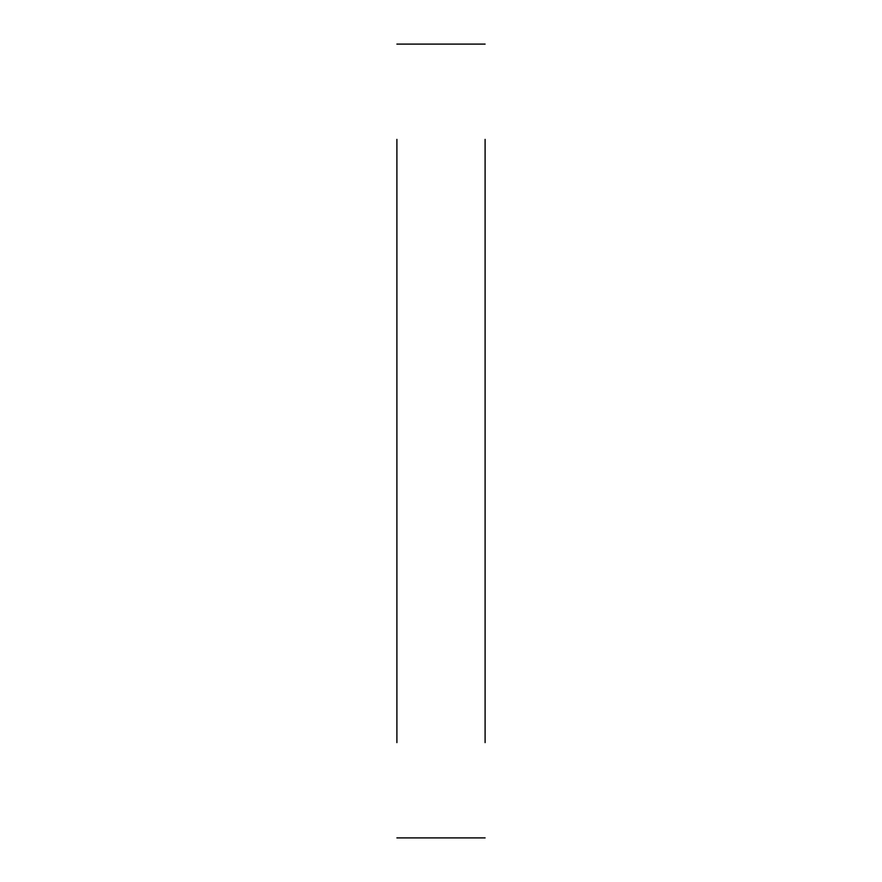 <?xml version="1.0" encoding="UTF-8"?>
<svg xmlns="http://www.w3.org/2000/svg" width="882" height="882" viewBox="0 0 882 882"><rect width="100%" height="100%" fill="white"/><g stroke="black" fill="none" stroke-linecap="round" stroke-linejoin="round"><path stroke-width="1.32" d="M396.9 139.378L396.9 742.622M485.1 139.378L485.1 742.622M396.9 44.1L485.1 44.1M396.9 837.9L485.1 837.9L396.9 837.9"/></g></svg>

